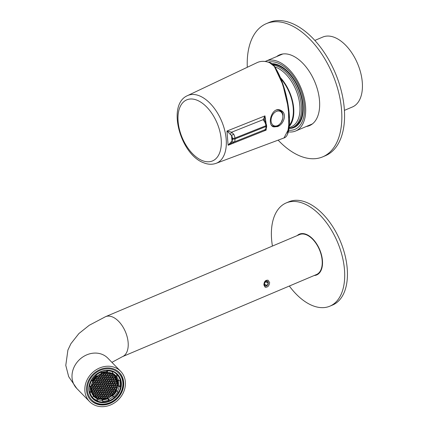 <?xml version="1.0" encoding="UTF-8"?>
<svg xmlns="http://www.w3.org/2000/svg" width="428" height="428" viewBox="0 0 428 428"><rect width="100%" height="100%" fill="white"/><g stroke="black" fill="none" stroke-linecap="round" stroke-linejoin="round"><path stroke-width="0.64" d="M288.285 131.829A37.969 21.668 -112.9 0 0 295.662 131A37.969 21.668 -112.9 0 0 302.74 92.705A37.969 21.668 -112.9 0 0 272.363 60.107A37.969 21.668 -112.9 0 0 266.066 61.065A37.969 21.668 -112.9 0 0 265.216 61.466M344.422 110.365L352.405 106.984A37.969 21.668 -112.9 0 0 359.483 68.694A37.969 21.668 -112.9 0 0 329.105 36.096A37.969 21.668 -112.9 0 0 322.808 37.054L314.826 40.43M271.759 63.665A34.17 19.501 67.1 0 1 273.214 63.702A34.17 19.501 67.1 0 1 283.769 68.122A34.17 19.501 67.1 0 1 302.922 113.377A34.17 19.501 67.1 0 1 289.018 128.395M268.415 62.172A36.161 20.635 67.1 0 1 300.194 88.762A36.161 20.635 67.1 0 1 295.657 129.01A36.161 20.635 67.1 0 1 288.681 130.219M272.679 64.35A33.448 19.089 67.1 0 1 299.958 92.566A33.448 19.089 67.1 0 1 293.902 126.838L292.672 127.357A33.448 19.089 67.1 0 1 289.044 128.213M273.46 65.072A33.448 19.089 67.1 0 1 299.226 94.62A33.448 19.089 67.1 0 1 292.672 127.357M274.899 66.945A32.362 18.468 67.1 0 1 298.22 96.562A32.362 18.468 67.1 0 1 291.425 126.704L289.119 127.683M280.383 77.586A32.362 18.468 67.1 0 1 289.269 126.404M280.907 78.848A31.64 18.056 67.1 0 1 289.376 125.238M272.427 246.068A56.047 31.988 67.1 0 1 286.204 202.936A56.047 31.988 67.1 0 1 331.277 229.857A56.047 31.988 67.1 0 1 341.234 294.106A56.047 31.988 67.1 0 1 329.886 306.17A56.047 31.988 67.1 0 1 289.339 286.027M286.204 202.936L288.937 201.775A56.047 31.988 67.1 0 1 334.011 228.702A56.047 31.988 67.1 0 1 343.973 292.95A56.047 31.988 67.1 0 1 332.626 305.014L329.886 306.17M314.163 275.525A22.149 12.642 -112.9 0 0 316.677 274.947A22.149 12.642 -112.9 0 0 319.684 249.626A22.149 12.642 -112.9 0 0 299.413 234.153A22.149 12.642 -112.9 0 0 297.251 235.561M317.983 274.23A22.149 12.642 67.1 0 1 316.864 274.369M299.958 234.426A22.149 12.642 67.1 0 1 300.841 233.72M320.502 271.464A22.598 12.899 67.1 0 1 320.112 271.341M304.394 234.202A22.598 12.899 67.1 0 1 304.575 233.832M319.572 272.775A22.598 12.899 67.1 0 1 319.09 272.684M302.719 233.998A22.598 12.899 67.1 0 1 302.992 233.592M247.298 67.276A72.321 41.275 67.1 0 1 266.35 23.642A72.321 41.275 67.1 0 1 332.551 74.162A72.321 41.275 67.1 0 1 322.723 156.851A72.321 41.275 67.1 0 1 299.942 155.969A72.321 41.275 67.1 0 1 278.136 140.143M266.35 23.642L269.089 22.486A72.321 41.275 67.1 0 1 335.285 73.001A72.321 41.275 67.1 0 1 325.457 155.69L322.723 156.851M306.245 126.517A38.418 21.93 -112.9 0 0 309.508 125.629A38.418 21.93 -112.9 0 0 317.918 91.148A38.418 21.93 -112.9 0 0 291.666 55.33A38.418 21.93 -112.9 0 0 279.564 54.864A38.418 21.93 -112.9 0 0 276.654 56.587M280.966 54.367A38.418 21.93 -112.9 0 0 279.388 55.431M308.979 125.361A38.418 21.93 -112.9 0 0 310.846 124.971M216.14 163.325C212.106 164.748 207.885 164.539 203.482 162.71C180.359 154.369 166.481 104.593 187.496 95.637A36.76 20.977 67.1 0 1 199.539 95.877A36.76 20.977 67.1 0 1 224.764 130.572A36.76 20.977 67.1 0 1 216.14 163.325L283.989 137.96L288.868 128.614L288.467 108.214L282.822 84.53L274.289 66.367L269.442 62.595A40.034 22.85 -112.9 0 0 257.089 62.632C260.823 60.904 264.996 60.888 269.613 62.584L269.442 62.595M232.078 142.717L228.119 145.247L232.008 140.962A3.617 1.974 -111.7 0 0 232.452 138.961A1.808 0.744 175.3 0 0 234.988 138.902A5.425 2.959 68.3 0 1 234.319 141.903L265.285 129.55A5.425 2.959 -111.7 0 0 265.949 126.554A1.808 0.744 -4.7 0 0 266.623 125.902L266.558 125.083A1.808 0.744 -4.7 0 1 265.884 125.736L234.919 138.084L234.988 138.902L265.949 126.554L265.884 125.736A5.425 2.959 -111.7 0 0 264.659 121.894L263.129 119.663L264.969 115.892L266.018 122.836M266.211 128.512L266.141 130.112L264.937 129.914M265.66 129.331L266.141 130.112L228.119 145.247L226.947 131.054L231.639 132.204L233.688 134.232A1.808 0.385 150.1 0 0 231.564 135.574L226.947 131.054L264.969 115.892L264.59 120.279A1.808 1.396 -28.7 0 0 263.129 119.663L231.639 132.204A1.808 0.696 111.1 0 0 230.633 134.339M281.522 110.74L280.517 110.205C271.999 106.069 266.617 124.65 273.385 126.822L277.387 126.635C283.63 124.671 287.311 113.987 281.522 110.74M274.289 66.367A0.364 0.278 -33.9 0 1 274.615 66.586L280.65 78.271L286.648 97.488L289.499 119.155L287.568 133.675M231.238 141.695A1.808 1.006 -93.2 0 0 232.217 142.727L231.564 142.888M234.319 141.903A1.808 1.45 -140.5 0 1 232.008 140.962L231.564 135.574A3.617 1.974 -111.7 0 1 232.383 138.142L232.452 138.961M265.285 129.55A1.808 1.45 39.3 0 0 265.777 129.192L264.632 130.059M264.659 121.894A1.808 0.38 -29.8 0 1 265.504 121.771L264.59 120.279M279.11 124.864A9.041 6.431 -67.6 0 1 276.772 126.378A9.041 6.431 -67.6 0 1 273.043 126.661M279.987 110.017A9.041 6.431 -67.6 0 1 282.951 115.533M276.435 110.06A8.587 6.11 -67.6 0 1 279.404 110.237L279.372 110.226A8.587 6.11 112.4 0 0 279.372 110.226A8.587 6.11 112.4 0 0 276.702 109.98M271.566 125.313A8.587 6.11 112.4 0 0 272.829 126.105A8.587 6.11 112.4 0 0 272.845 126.11M274.455 112.66A7.811 5.553 112.4 0 0 273.567 125.538A7.811 5.553 112.4 0 0 282.881 117.368A7.811 5.553 112.4 0 0 274.455 112.66M269.645 282.582L268.078 280.228C265.446 279.971 264.055 281.565 263.905 285.011L265.183 287.247C267.661 287.439 269.148 285.883 269.645 282.582M122.488 356.636A21.694 12.38 67.1 0 0 128.138 342.464A21.694 12.38 67.1 0 0 105.577 316.672L299.589 234.571A21.694 12.38 67.1 0 1 322.15 260.363A21.694 12.38 67.1 0 1 316.501 274.535L122.488 356.636L111.911 362.345M125.367 381.92A21.694 18.736 -44.3 0 1 112.842 403.85A21.694 18.736 -44.3 0 1 89.591 401.603A21.694 18.736 -44.3 0 1 92.041 373.045A21.694 18.736 -44.3 0 1 120.653 371.311A21.694 18.736 -44.3 0 1 125.367 381.92M86.568 390.614A19.886 17.174 135.7 0 0 90.886 400.346A19.886 17.174 135.7 0 0 117.112 398.752A19.886 17.174 135.7 0 0 119.364 372.574A19.886 17.174 135.7 0 0 98.049 370.514A19.886 17.174 135.7 0 0 86.568 390.614M119.963 389.202A16.949 14.638 135.7 0 0 120.776 382.75A16.949 14.638 135.7 0 0 117.101 374.463A16.949 14.638 135.7 0 0 98.932 372.708A16.949 14.638 135.7 0 0 89.152 389.838A16.949 14.638 135.7 0 0 92.828 398.131A16.949 14.638 135.7 0 0 109.022 400.822A16.724 14.44 135.7 0 0 114.41 397.532L113.709 396.81A16.724 14.44 135.7 0 0 117.828 391.759M114.388 397.505A16.949 14.638 135.7 0 0 118.588 392.326M121.359 382.819A17.404 15.028 -44.3 0 1 98.13 401.972A17.404 15.028 -44.3 0 1 95.877 374.58A17.404 15.028 -44.3 0 1 121.359 382.819M87.414 390.427A18.982 16.392 135.7 0 0 115.207 399.415A18.982 16.392 135.7 0 0 112.751 369.53A18.982 16.392 135.7 0 0 87.414 390.427M90.725 400.18A19.886 17.174 135.7 0 0 116.796 398.425A19.886 17.174 135.7 0 0 119.203 372.408M267.222 285.417L268.233 283.01L267.259 281.175L265.274 281.747L264.269 284.155L265.237 285.984L267.222 285.417A2.622 1.862 -67.6 0 1 264.327 284.775A2.622 1.862 -67.6 0 1 266.28 281.126A2.622 1.862 -67.6 0 1 268.185 282.394A2.622 1.862 -67.6 0 1 267.233 285.428L264.29 284.208L265.301 281.801L268.233 283.01M94.872 395.959A14.263 12.316 135.7 0 0 95.059 396.077L95.225 395.793M112.35 374.377L112.698 374.216M115.432 390.823L115.715 391.117A14.263 12.316 135.7 0 0 116.635 389.277L115.662 389.726L115.416 390.892L115.715 391.117M99.44 398.671L99.521 398.27L98.654 397.623L97.675 398.072A14.263 12.316 135.7 0 0 99.44 398.671L98.488 397.698M101.548 399.008L101.671 398.409L100.805 397.762L99.687 398.281L99.596 398.709A14.263 12.316 135.7 0 0 101.548 399.008L100.478 397.912M103.737 398.982L103.822 398.554L102.955 397.906L101.837 398.42L101.714 399.019A14.263 12.316 135.7 0 0 103.737 398.982L102.768 397.992M107.374 398.024L107.46 398.11A14.263 12.316 135.7 0 0 109.573 397.13L109.087 396.628M109.573 397.13L108.728 396.36L107.615 396.879L107.46 398.11M112.655 394.905L112.355 394.68L111.243 395.199L111.029 396.216A14.263 12.316 135.7 0 0 112.655 394.905M113.966 392.615L114.388 393.048A14.263 12.316 135.7 0 0 115.624 391.272L115.303 391.031L114.19 391.55L113.944 392.717L114.388 393.048M114.276 393.188L113.832 392.856L112.714 393.375L112.468 394.541L112.789 394.776A14.263 12.316 135.7 0 0 114.276 393.188M112.484 394.466L112.789 394.776M103.988 398.564L103.908 398.966A14.263 12.316 135.7 0 0 105.866 398.612L105.106 398.045L103.988 398.564M99.376 374.57L100.115 375.115L101.227 374.596L101.388 373.366A14.263 12.316 135.7 0 0 101.281 373.409M92.475 382.081L93.181 381.755L93.427 380.588L93.127 380.364A14.263 12.316 135.7 0 0 92.635 381.273M92.662 381.22L93.181 381.755M96.76 376.078A14.263 12.316 135.7 0 0 96.188 376.576L96.487 376.8L97.605 376.282L97.734 375.656M97.317 375.982L97.605 376.282M94.904 378.764L94.454 378.432A14.263 12.316 135.7 0 0 93.218 380.208L93.539 380.444L94.658 379.93L94.904 378.764M93.256 380.155L93.539 380.444M94.572 378.293L95.016 378.625L96.129 378.106L96.375 376.94L96.054 376.699A14.263 12.316 135.7 0 0 94.572 378.293M94.625 378.224L95.016 378.625M91.218 386.019L92.384 385.542L92.63 384.376L91.801 383.755M92.32 391.443L91.747 391.711A14.263 12.316 135.7 0 0 92.534 393.45L92.94 393.257L93.186 392.091L92.32 391.443M91.95 392.241L92.94 393.257M92.994 393.412L92.614 393.589A14.263 12.316 135.7 0 0 93.652 395.076L93.866 394.06L92.994 393.412M96.332 397.382L96.696 396.162L95.824 395.515L94.684 396.151A14.263 12.316 135.7 0 0 96.332 397.382L95.059 396.077M95.177 396.023L96.45 397.328M91.207 389.507L91.587 389.33L91.833 388.164L91.073 387.597A14.263 12.316 135.7 0 0 91.207 389.507M91.127 388.859L91.587 389.33M91.694 391.561L92.266 391.294L92.512 390.127L91.64 389.48L91.228 389.673A14.263 12.316 135.7 0 0 91.694 391.561M91.367 390.368L92.266 391.294M117.663 385.489L116.459 385.938L116.213 387.105L117.197 387.698A14.263 12.316 135.7 0 0 117.663 385.489M116.288 386.762L117.197 387.698M116.256 386.901L117.085 387.752M117.149 379.92L116.577 380.187L116.336 381.353L117.202 382.001L117.614 381.808A14.263 12.316 135.7 0 0 117.149 379.92M116.48 380.647L117.614 381.808M116.373 381.15L117.202 382.001M115.844 378.486L117.095 379.77A14.263 12.316 135.7 0 0 116.309 378.031L115.902 378.218L115.656 379.385L116.528 380.032L117.095 379.77M115.699 379.187L116.528 380.032M115.121 376.752L116.234 377.892A14.263 12.316 135.7 0 0 115.191 376.405L114.977 377.421L115.849 378.068L116.234 377.892M115.02 377.218L115.849 378.068M117.641 381.974L117.256 382.151L117.01 383.317L117.77 383.884A14.263 12.316 135.7 0 0 117.641 381.974M117.047 383.14L117.77 383.884M112.511 374.099L112.152 375.313L113.019 375.966L114.164 375.329A14.263 12.316 135.7 0 0 112.511 374.099M113.431 374.719L114.137 375.447M106.401 372.44L107.005 373.055L107.128 372.462A14.263 12.316 135.7 0 0 105.111 372.499L105.021 372.927L105.893 373.574L107.005 373.055M107.294 372.472L107.171 373.066L108.043 373.719L109.156 373.2L109.247 372.772A14.263 12.316 135.7 0 0 107.294 372.472M108.61 372.638L109.156 373.2M104.518 372.569L104.855 372.916L104.94 372.515A14.263 12.316 135.7 0 0 102.977 372.868L103.737 373.435L104.855 372.916M103.148 372.825L103.737 373.435M109.408 372.809L109.322 373.211L110.194 373.858L111.168 373.403A14.263 12.316 135.7 0 0 109.408 372.809M109.365 373.007L110.194 373.858M100.901 371.766L101.292 373.607A15.098 13.038 135.7 0 0 96.99 376.249L95.54 375.083M101.211 372.087A16.724 14.44 135.7 0 0 95.835 375.388M91.335 380.267L92.796 381.439A15.098 13.038 135.7 0 0 91.201 386.093L89.645 386.393L89.308 386.045M91.64 380.578A16.724 14.44 135.7 0 0 89.645 386.393M89.5 392.037L89.966 392.513L91.522 392.209A15.098 13.038 135.7 0 0 93.566 396.151L92.523 397.441L91.822 396.724A16.724 14.44 135.7 0 0 92.448 397.414A16.724 14.44 135.7 0 0 96.471 400.185L97.172 400.902A16.724 14.44 135.7 0 0 102.779 402.053L102.699 400.533L101.998 399.811A15.098 13.038 135.7 0 0 108.252 398.591L108.953 399.308L109.033 400.827L108.332 400.11A16.724 14.44 135.7 0 1 102.741 401.325M89.966 392.513A16.724 14.44 135.7 0 0 92.523 397.441M108.953 399.308A15.098 13.038 135.7 0 0 113.254 396.67L114.41 397.532M113.254 396.67L112.553 395.948A15.098 13.038 135.7 0 0 116.748 390.759L118.604 392.337A16.724 14.44 135.7 0 0 120.6 386.521L119.899 385.799A16.724 14.44 135.7 0 0 119.776 380.503M117.449 391.476A15.098 13.038 135.7 0 0 119.043 386.826L120.6 386.521M119.043 386.826L118.342 386.104A15.098 13.038 135.7 0 0 118.021 379.989L118.722 380.706L120.279 380.401A16.724 14.44 135.7 0 0 117.721 375.474L116.678 376.763L115.977 376.046A15.098 13.038 135.7 0 0 115.228 375.201A15.098 13.038 135.7 0 0 113.891 374.024A15.098 13.038 135.7 0 0 112.264 373.018M118.722 380.706A15.098 13.038 135.7 0 0 116.678 376.763M112.527 371.45L113.078 372.012A16.724 14.44 135.7 0 0 107.465 370.862L107.546 372.387L106.845 371.665A15.098 13.038 135.7 0 0 101.243 372.633M113.078 372.012L112.029 373.307A15.098 13.038 135.7 0 0 107.546 372.387M93.529 396.194A15.098 13.038 135.7 0 0 93.614 396.28A15.098 13.038 135.7 0 0 97.514 398.891L98.215 399.613A15.098 13.038 135.7 0 0 102.699 400.533M98.215 399.613L97.172 400.902M107.465 370.862L107.102 370.488M117.721 375.474L117.021 374.757A16.724 14.44 135.7 0 0 116.395 374.061A16.724 14.44 135.7 0 0 114.913 372.761A16.724 14.44 135.7 0 0 113.8 372.023M90.961 395.675A16.724 14.44 135.7 0 0 92.197 397.157A16.724 14.44 135.7 0 0 92.325 397.286M116.266 373.933A16.724 14.44 135.7 0 0 116.143 373.805A16.724 14.44 135.7 0 0 114.693 372.531M90.378 386.254A15.098 13.038 135.7 0 0 90.822 391.492L91.522 392.209M96.166 375.634A15.098 13.038 135.7 0 0 92.095 380.722L92.796 381.439M93.39 395.921A15.098 13.038 135.7 0 0 96.386 397.644M116.523 378.004A15.098 13.038 135.7 0 0 114.565 374.57M90.977 386.136A14.466 12.487 135.7 0 0 94.069 395.836A14.466 12.487 135.7 0 0 113.142 394.68A14.466 12.487 135.7 0 0 114.779 375.64L113.506 374.334A14.466 12.487 135.7 0 0 112.222 373.211A14.466 12.487 135.7 0 0 112.147 373.157M92.095 393.744A14.466 12.487 135.7 0 0 92.796 394.53L94.069 395.836M114.779 375.64A14.466 12.487 135.7 0 0 113.495 374.516A14.466 12.487 135.7 0 0 108.787 372.472M107.455 372.296A14.466 12.487 135.7 0 0 101.27 373.221M96.621 375.971A14.466 12.487 135.7 0 0 92.507 381.139M111.36 373.489L110.242 374.008L110.001 375.174L110.868 375.821L111.986 375.303L112.232 374.136L111.36 373.489M102.757 372.927L101.639 373.446L101.393 374.612L102.265 375.26L103.378 374.741L103.624 373.574L102.757 372.927M97.932 375.511L97.771 376.292L98.638 376.94L99.756 376.421L100.002 375.254L99.21 374.666M91.897 383.477L92.742 384.237L93.86 383.718L94.107 382.552L93.234 381.904L92.373 382.3M91.078 387.377L91.945 388.025L93.063 387.506L93.309 386.34L92.437 385.692L91.325 386.211L91.078 387.377M93.786 395.237L94.658 395.884L95.77 395.365L96.016 394.199L95.144 393.551L94.032 394.07L93.786 395.237M97.482 397.987L98.601 397.473L98.847 396.307L97.975 395.659L96.856 396.173L96.616 397.339L97.482 397.987L96.658 397.141M106.091 398.554L107.203 398.035L107.449 396.868L106.577 396.221L105.465 396.74L105.218 397.906L106.091 398.554L105.261 397.703M110.831 396.355L111.077 395.188L110.205 394.541L109.087 395.055L108.846 396.221L109.712 396.868L110.831 396.355L109.605 394.819M116.726 389.057L116.972 387.891L116.1 387.244L114.988 387.763L114.741 388.929L115.608 389.576L116.726 389.057L115.501 387.522M117.77 384.103L116.898 383.456L115.779 383.975L115.539 385.141L116.405 385.789L117.523 385.27L117.77 384.103M115.057 376.244L114.19 375.597L113.072 376.116L112.826 377.282L113.698 377.929L114.816 377.41L115.057 376.244M104.978 377.501L104.111 376.854L102.993 377.373L102.747 378.539L103.619 379.187L104.737 378.668L104.978 377.501M106.454 375.682L105.582 375.03L104.469 375.549L104.223 376.715L105.095 377.362L106.208 376.843L106.454 375.682M107.926 373.858L107.059 373.211L105.941 373.724L105.695 374.891L106.567 375.538L107.685 375.024L107.926 373.858M110.082 373.997L109.21 373.35L108.091 373.869L107.851 375.035L108.717 375.682L109.836 375.163L110.082 373.997M108.605 375.821L107.733 375.174L106.62 375.693L106.374 376.859L107.246 377.507L108.359 376.988L108.605 375.821M107.134 377.646L106.262 376.998L105.144 377.517L104.903 378.678L105.769 379.331L106.888 378.812L107.134 377.646M105.657 379.47L104.785 378.823L103.672 379.336L103.426 380.503L104.298 381.15L105.411 380.636L105.657 379.47M105.775 373.714L104.908 373.066L103.79 373.585L103.544 374.751L104.416 375.399L105.534 374.88L105.775 373.714M104.304 375.538L103.432 374.891L102.319 375.41L102.073 376.576L102.945 377.223L104.058 376.704L104.304 375.538M107.011 383.397L106.144 382.75L105.026 383.269L104.78 384.435L105.652 385.082L106.765 384.563L107.011 383.397M108.487 381.573L107.615 380.925L106.502 381.444L106.256 382.611L107.123 383.258L108.241 382.739L108.487 381.573M109.959 379.748L109.092 379.101L107.974 379.62L107.728 380.786L108.6 381.434L109.712 380.915L109.959 379.748M111.435 377.929L110.563 377.277L109.45 377.796L109.204 378.962L110.071 379.609L111.189 379.09L111.435 377.929M110.756 375.961L109.884 375.313L108.771 375.832L108.525 376.998L109.397 377.646L110.51 377.127L110.756 375.961M109.284 377.785L108.412 377.138L107.294 377.656L107.053 378.823L107.92 379.47L109.038 378.951L109.284 377.785M107.808 379.609L106.936 378.962L105.823 379.481L105.577 380.647L106.449 381.295L107.562 380.776L107.808 379.609M112.906 376.105L112.04 375.458L110.922 375.971L110.675 377.138L111.547 377.785L112.66 377.271L112.906 376.105M106.337 381.434L105.465 380.786L104.346 381.305L104.106 382.471L104.972 383.119L106.091 382.6L106.337 381.434M116.844 383.306L117.09 382.14L116.218 381.492L115.105 382.011L114.859 383.172L115.731 383.82L116.844 383.306L115.619 381.771M114.693 383.162L114.939 381.995L114.067 381.348L112.955 381.867L112.708 383.033L113.581 383.681L114.693 383.162L113.468 381.626M111.863 381.059L112.109 379.893L111.243 379.245L110.124 379.764L109.878 380.925L110.75 381.573L111.863 381.059L110.638 379.524M110.392 382.883L110.638 381.717L109.766 381.07L108.653 381.583L108.407 382.75L109.274 383.397L110.392 382.883L109.167 381.348M112.543 383.023L112.789 381.856L111.917 381.209L110.804 381.728L110.558 382.894L111.43 383.541L112.543 383.023L111.317 381.487M115.373 385.13L115.619 383.964L114.747 383.317L113.629 383.83L113.388 384.997L114.255 385.644L115.373 385.13L114.148 383.595M113.34 379.235L113.586 378.068L112.714 377.421L111.601 377.94L111.355 379.106L112.222 379.754L113.34 379.235L112.115 377.699M115.49 379.374L115.737 378.208L114.865 377.56L113.752 378.079L113.506 379.245L114.378 379.893L115.49 379.374L114.265 377.838M116.17 381.337L116.411 380.176L115.544 379.524L114.426 380.043L114.18 381.209L115.052 381.856L116.17 381.337L114.945 379.807M114.019 381.198L114.26 380.032L113.393 379.385L112.275 379.904L112.029 381.07L112.901 381.717L114.019 381.198L112.794 379.663M109.595 386.671L109.841 385.505L108.969 384.858L107.856 385.371L107.61 386.538L108.482 387.185L109.595 386.671L108.37 385.136M107.444 386.527L107.69 385.361L106.818 384.713L105.705 385.232L105.459 386.398L106.326 387.046L107.444 386.527L106.219 384.991M108.915 384.702L109.161 383.541L108.295 382.889L107.177 383.408L106.93 384.574L107.803 385.221L108.915 384.702L107.69 383.172M113.222 384.986L113.463 383.82L112.596 383.172L111.478 383.691L111.232 384.858L112.104 385.505L113.222 384.986L111.997 383.451M111.071 384.847L111.312 383.681L110.445 383.033L109.327 383.552L109.081 384.719L109.953 385.366L111.071 384.847L109.841 383.311M113.896 386.949L114.142 385.789L113.27 385.136L112.157 385.655L111.911 386.821L112.783 387.468L113.896 386.949L112.671 385.419M111.745 386.81L111.992 385.644L111.12 384.997L110.007 385.516L109.761 386.682L110.633 387.329L111.745 386.81L110.52 385.275M116.047 387.094L116.293 385.928L115.421 385.28L114.308 385.799L114.062 386.966L114.934 387.613L116.047 387.094L114.822 385.558M92.678 390.138L92.432 391.304L93.304 391.952L94.417 391.433L94.663 390.272L93.791 389.619L92.678 390.138M94.829 390.283L94.583 391.443L95.455 392.096L96.568 391.577L96.814 390.411L95.942 389.764L94.829 390.283M103.314 380.642L102.196 381.161L101.955 382.327L102.822 382.974L103.94 382.455L104.186 381.295L103.314 380.642M91.999 388.175L91.753 389.341L92.625 389.988L93.737 389.469L93.983 388.303L93.117 387.656L91.999 388.175M103.988 382.611L102.875 383.124L102.629 384.291L103.501 384.938L104.614 384.424L104.86 383.258L103.988 382.611M96.979 390.422L96.733 391.588L97.605 392.235L98.718 391.716L98.964 390.55L98.092 389.903L96.979 390.422M101.96 376.715L100.842 377.234L100.596 378.4L101.468 379.048L102.586 378.529L102.827 377.362L101.96 376.715M102.634 378.678L101.522 379.197L101.276 380.364L102.148 381.011L103.26 380.492L103.506 379.326L102.634 378.678M93.352 392.101L93.106 393.268L93.978 393.915L95.096 393.402L95.337 392.235L94.47 391.588L93.352 392.101M95.503 392.246L95.262 393.412L96.129 394.06L97.247 393.541L97.493 392.374L96.621 391.727L95.503 392.246M92.796 384.387L92.55 385.553L93.422 386.2L94.534 385.682L94.781 384.515L93.914 383.868L92.796 384.387M99.248 384.809L99.002 385.976L99.874 386.623L100.992 386.104L101.233 384.938L100.366 384.291L99.248 384.809M101.399 384.949L101.158 386.115L102.025 386.762L103.143 386.249L103.389 385.082L102.517 384.435L101.399 384.949M94.946 384.526L94.7 385.692L95.572 386.34L96.685 385.821L96.931 384.66L96.065 384.007L94.946 384.526M97.097 384.67L96.851 385.831L97.723 386.484L98.841 385.965L99.082 384.799L98.215 384.151L97.097 384.67M98.451 388.597L98.21 389.764L99.077 390.411L100.195 389.892L100.441 388.726L99.569 388.078L98.451 388.597M94.149 388.314L93.903 389.48L94.775 390.127L95.893 389.614L96.134 388.447L95.267 387.8L94.149 388.314M96.3 388.458L96.054 389.624L96.926 390.272L98.044 389.753L98.285 388.587L97.418 387.939L96.3 388.458M97.777 386.634L97.531 387.8L98.403 388.447L99.515 387.929L99.761 386.762L98.889 386.115L97.777 386.634M99.927 386.773L99.681 387.939L100.553 388.587L101.666 388.068L101.912 386.907L101.04 386.254L99.927 386.773M93.475 386.35L93.229 387.517L94.096 388.164L95.214 387.645L95.46 386.479L94.588 385.831L93.475 386.35M95.626 386.489L95.38 387.656L96.252 388.303L97.365 387.789L97.611 386.623L96.739 385.976L95.626 386.489M96.182 378.256L95.064 378.775L94.823 379.941L95.69 380.588L96.808 380.069L97.054 378.903L96.182 378.256M96.862 380.219L95.744 380.738L95.498 381.904L96.37 382.552L97.482 382.033L97.728 380.867L96.862 380.219M96.182 394.209L95.936 395.376L96.808 396.023L97.921 395.504L98.167 394.338L97.295 393.69L96.182 394.209M97.654 376.431L96.541 376.95L96.295 378.117L97.167 378.764L98.279 378.245L98.526 377.079L97.654 376.431M97.536 382.188L96.423 382.702L96.177 383.868L97.044 384.515L98.162 384.002L98.408 382.835L97.536 382.188M94.706 380.08L93.593 380.599L93.347 381.765L94.219 382.413L95.332 381.894L95.578 380.727L94.706 380.08M95.385 382.044L94.272 382.562L94.026 383.729L94.893 384.376L96.011 383.857L96.257 382.691L95.385 382.044M101.163 380.503L100.045 381.022L99.799 382.188L100.671 382.835L101.789 382.316L102.03 381.15L101.163 380.503M101.837 382.466L100.724 382.985L100.478 384.151L101.35 384.799L102.463 384.28L102.709 383.114L101.837 382.466M99.81 376.576L98.691 377.089L98.445 378.256L99.317 378.903L100.43 378.389L100.676 377.223L99.81 376.576M100.484 378.539L99.371 379.058L99.125 380.225L99.997 380.872L101.11 380.353L101.356 379.187L100.484 378.539M101.281 374.751L100.168 375.27L99.922 376.431L100.789 377.084L101.907 376.565L102.153 375.399L101.281 374.751M99.012 380.364L97.894 380.877L97.648 382.044L98.52 382.691L99.633 382.177L99.879 381.011L99.012 380.364M98.333 378.395L97.22 378.914L96.974 380.08L97.841 380.727L98.959 380.208L99.205 379.048L98.333 378.395M99.687 382.327L98.574 382.846L98.328 384.012L99.2 384.66L100.312 384.141L100.559 382.974L99.687 382.327M102.078 386.917L101.832 388.078L102.704 388.731L103.817 388.212L104.063 387.046L103.191 386.398L102.078 386.917M100.601 388.736L100.361 389.903L101.227 390.55L102.346 390.036L102.592 388.87L101.72 388.223L100.601 388.736M99.13 390.561L98.884 391.727L99.756 392.374L100.869 391.861L101.115 390.694L100.243 390.047L99.13 390.561M97.654 392.385L97.413 393.551L98.279 394.199L99.398 393.68L99.644 392.519L98.772 391.866L97.654 392.385M104.539 395.937L105.411 396.59L106.529 396.071L106.77 394.905L105.903 394.258L104.785 394.776L104.539 395.937M103.068 397.762L103.94 398.409L105.053 397.896L105.299 396.729L104.427 396.082L103.314 396.596L103.068 397.762M109.836 391.117L110.948 390.598L111.194 389.432L110.322 388.785L109.21 389.303L108.963 390.47L109.836 391.117L109.006 390.266M109.156 389.154L110.274 388.635L110.515 387.468L109.648 386.821L108.53 387.34L108.284 388.506L109.156 389.154L108.327 388.303M111.189 395.044L112.302 394.53L112.548 393.364L111.676 392.717L110.563 393.23L110.317 394.397L111.189 395.044L110.36 394.199M110.51 393.081L111.628 392.562L111.874 391.401L111.002 390.748L109.884 391.267L109.643 392.433L110.51 393.081L109.68 392.235M108.359 392.941L109.477 392.423L109.718 391.256L108.851 390.609L107.733 391.128L107.487 392.294L108.359 392.941L107.53 392.091M107.685 390.978L108.798 390.459L109.044 389.293L108.172 388.645L107.059 389.164L106.813 390.325L107.685 390.978L106.856 390.127M109.038 394.905L110.151 394.386L110.397 393.22L109.525 392.572L108.412 393.091L108.166 394.258L109.038 394.905L108.209 394.054M114.137 391.401L115.25 390.882L115.496 389.715L114.629 389.068L113.511 389.587L113.265 390.753L114.137 391.401L113.308 390.55M113.457 389.432L114.576 388.918L114.822 387.752L113.95 387.105L112.832 387.618L112.591 388.785L113.457 389.432L112.634 388.587M111.307 389.293L112.425 388.774L112.671 387.608L111.799 386.96L110.681 387.479L110.44 388.645L111.307 389.293L110.478 388.442M112.66 393.225L113.778 392.706L114.025 391.54L113.153 390.892L112.04 391.411L111.794 392.572L112.66 393.225L111.836 392.374M111.986 391.256L113.099 390.743L113.345 389.576L112.473 388.929L111.36 389.443L111.114 390.609L111.986 391.256L111.157 390.411M107.562 396.729L108.68 396.21L108.926 395.044L108.054 394.397L106.936 394.916L106.695 396.082L107.562 396.729L106.733 395.879M107.005 389.009L108.124 388.496L108.364 387.329L107.498 386.682L106.379 387.196L106.133 388.362L107.005 389.009L106.176 388.164M105.529 390.834L106.647 390.315L106.893 389.154L106.021 388.501L104.908 389.02L104.662 390.186L105.529 390.834L104.705 389.988M104.855 388.87L105.967 388.351L106.214 387.185L105.347 386.538L104.229 387.056L103.983 388.223L104.855 388.87L104.025 388.019M106.888 394.766L108 394.247L108.247 393.081L107.374 392.433L106.262 392.952L106.016 394.118L106.888 394.766L106.058 393.915M106.208 392.797L107.326 392.283L107.567 391.117L106.7 390.47L105.582 390.983L105.336 392.15L106.208 392.797L105.379 391.952M101.714 393.835L102.581 394.482L103.699 393.963L103.945 392.797L103.073 392.15L101.96 392.669L101.714 393.835M103.185 392.011L104.058 392.658L105.17 392.139L105.416 390.973L104.55 390.325L103.432 390.844L103.185 392.011M98.087 395.515L98.959 396.162L100.072 395.649L100.318 394.482L99.451 393.835L98.333 394.349L98.087 395.515M102.511 390.047L103.378 390.694L104.496 390.175L104.742 389.009L103.87 388.362L102.757 388.881L102.511 390.047M101.035 391.871L101.907 392.519L103.02 392L103.266 390.834L102.399 390.186L101.281 390.705L101.035 391.871M99.564 393.69L100.43 394.343L101.548 393.824L101.794 392.658L100.922 392.011L99.81 392.53L99.564 393.69M102.388 395.798L103.26 396.446L104.379 395.927L104.619 394.766L103.753 394.113L102.634 394.632L102.388 395.798M100.917 397.623L101.789 398.27L102.902 397.751L103.148 396.585L102.276 395.937L101.163 396.456L100.917 397.623M100.238 395.659L101.11 396.307L102.222 395.788L102.469 394.621L101.602 393.974L100.484 394.493L100.238 395.659M98.766 397.484L99.633 398.131L100.751 397.612L100.997 396.446L100.125 395.798L99.012 396.317L98.766 397.484M103.865 393.974L104.737 394.621L105.85 394.108L106.096 392.941L105.224 392.294L104.111 392.808L103.865 393.974M104.667 384.574L103.549 385.093L103.309 386.259L104.175 386.907L105.293 386.388L105.539 385.221L104.667 384.574M97.514 398.891L96.471 400.185M117.021 374.757L115.977 376.046M89.436 391.759L90.822 391.492M91.383 380.187L92.095 380.722M112.553 395.948L113.709 396.81M118.342 386.104L119.899 385.799M106.786 370.498L106.845 371.665M108.252 398.591L108.332 400.11M103.501 385.323L104.068 384.852M104.02 385.082L105.293 386.388M103.351 386.056L104.175 386.907M114.939 387.993L115.453 387.752M114.784 388.726L115.608 389.576M103.908 393.776L104.737 394.621M104.063 393.038L104.625 392.572M104.576 392.797L105.85 394.108M98.809 397.28L99.633 398.131M98.964 396.547L99.526 396.077M99.478 396.307L100.751 397.612M100.28 395.456L101.11 396.307M100.436 394.723L100.997 394.252M100.949 394.482L102.222 395.788M100.96 397.419L101.789 398.27M101.115 396.686L101.677 396.216M101.629 396.446L102.902 397.751M102.431 395.6L103.26 396.446M102.586 394.862L103.148 394.397M103.1 394.621L104.379 395.927M99.606 393.493L100.43 394.343M99.761 392.754L100.323 392.289M100.275 392.519L101.548 393.824M101.078 391.668L101.907 392.519M101.233 390.935L101.794 390.464M101.746 390.694L103.02 392M102.554 389.844L103.378 390.694M102.709 389.111L103.271 388.64M103.223 388.87L104.496 390.175M98.13 395.317L98.959 396.162M98.285 394.579L98.847 394.113M98.798 394.343L100.072 395.649M96.808 396.403L97.375 395.937M97.327 396.162L98.601 397.473M103.228 391.807L104.058 392.658M103.383 391.074L103.945 390.604M103.897 390.834L105.17 392.139M101.757 393.632L102.581 394.482M101.912 392.899L102.474 392.428M102.426 392.658L103.699 393.963M105.534 391.213L106.053 390.978L107.326 392.283M106.214 393.182L106.727 392.941L108 394.247M104.181 387.286L104.694 387.046L105.967 388.351M104.86 389.25L105.374 389.009L106.647 390.315M106.331 387.426L106.845 387.185L108.124 388.496M106.888 395.146L107.407 394.905L108.68 396.21M113.024 376.346L113.586 375.875M113.538 376.105L114.816 377.41M112.869 377.079L113.698 377.929M111.312 389.673L111.826 389.432L113.099 390.743M111.992 391.636L112.505 391.401L113.778 392.706M110.633 387.709L111.152 387.468L112.425 388.774M112.783 387.848L113.302 387.613L114.576 388.918M113.463 389.817L113.976 389.576L115.25 390.882M108.364 393.321L108.878 393.081L110.151 394.386M109.038 395.285L109.557 395.044M108.889 396.023L109.712 396.868M107.011 389.389L107.524 389.154L108.798 390.459M107.685 391.358L108.204 391.117L109.477 392.423M109.836 391.497L110.354 391.256L111.628 392.562M110.515 393.46L111.029 393.225L112.302 394.53M108.482 387.57L109.001 387.329L110.274 388.635M109.161 389.534L109.675 389.293L110.948 390.598M103.111 397.564L103.94 398.409M103.266 396.826L103.827 396.36M103.779 396.59L105.053 397.896M104.582 395.74L105.411 396.59M104.737 395.001L105.304 394.536M105.256 394.766L106.529 396.071M105.416 396.97L105.978 396.499M105.93 396.729L107.203 398.035M97.605 392.615L98.172 392.15M98.124 392.374L99.398 393.68M97.456 393.353L98.279 394.199M99.082 390.791L99.644 390.325M99.596 390.55L100.869 391.861M98.927 391.529L99.756 392.374M100.553 388.966L101.12 388.501M101.072 388.731L102.346 390.036M100.403 389.705L101.227 390.55M102.03 387.142L102.592 386.677M102.543 386.907L103.817 388.212M101.875 387.88L102.704 388.731M98.488 375.126L99.756 376.421M97.814 376.089L98.638 376.94M98.526 383.076L99.087 382.605M99.039 382.835L100.312 384.141M98.37 383.809L99.2 384.66M97.172 379.144L97.734 378.678M97.686 378.903L98.959 380.208M97.017 379.882L97.841 380.727M97.846 381.107L98.408 380.642M98.36 380.872L99.633 382.177M97.691 381.846L98.52 382.691M99.505 374.495L100.115 375.115M100.575 373.933L101.227 374.596M100.12 375.495L100.682 375.03M100.633 375.26L101.907 376.565M99.965 376.233L100.789 377.084M93.983 394.3L94.545 393.83M94.497 394.06L95.77 395.365M93.828 395.033L94.658 395.884M99.323 379.283L99.885 378.817M99.836 379.048L101.11 380.353M99.168 380.021L99.997 380.872M98.643 377.319L99.205 376.854M99.157 377.084L100.43 378.389M98.488 378.058L99.317 378.903M100.676 383.215L101.238 382.744M101.19 382.974L102.463 384.28M100.521 383.948L101.35 384.799M99.997 381.252L100.564 380.781M100.516 381.011L101.789 382.316M99.842 381.985L100.671 382.835M94.224 382.793L94.786 382.322M94.738 382.552L96.011 383.857M94.069 383.525L94.893 384.376M93.545 380.829L94.107 380.358M94.058 380.588L95.332 381.894M93.39 381.562L94.219 382.413M92.261 382.562L92.635 382.183M92.587 382.413L93.86 383.718M91.924 383.397L92.742 384.237M96.375 382.932L96.937 382.466M96.889 382.691L98.162 384.002M96.22 383.67L97.044 384.515M96.493 377.18L97.054 376.71M97.006 376.94L98.279 378.245M96.337 377.913L97.167 378.764M96.134 394.439L96.696 393.969M96.648 394.199L97.921 395.504M95.979 395.172L96.808 396.023M93.909 379.16L94.658 379.93M95.396 377.352L96.129 378.106M95.695 380.968L96.257 380.497M96.209 380.727L97.482 382.033M95.54 381.701L96.37 382.552M95.016 379.005L95.583 378.534M95.535 378.764L96.808 380.069M94.866 379.738L95.69 380.588M95.578 386.719L96.139 386.254M96.091 386.484L97.365 387.789M95.423 387.458L96.252 388.303M93.427 386.58L93.989 386.11M93.941 386.34L95.214 387.645M93.272 387.313L94.096 388.164M99.879 387.003L100.441 386.538M100.393 386.762L101.666 388.068M99.724 387.741L100.553 388.587M97.728 386.864L98.29 386.393M98.242 386.623L99.515 387.929M97.573 387.597L98.403 388.447M96.252 388.688L96.819 388.217M96.771 388.447L98.044 389.753M96.097 389.421L96.926 390.272M94.101 388.544L94.663 388.078M94.615 388.303L95.893 389.614M93.946 389.282L94.775 390.127M98.403 388.827L98.97 388.356M98.922 388.587L100.195 389.892M98.247 389.56L99.077 390.411M91.276 386.441L91.838 385.97M91.79 386.2L93.063 387.506M91.121 387.174L91.945 388.025M97.049 384.895L97.616 384.43M97.568 384.66L98.841 385.965M96.894 385.633L97.723 386.484M94.898 384.756L95.46 384.291M95.412 384.515L96.685 385.821M94.743 385.494L95.572 386.34M101.35 385.179L101.918 384.713M101.869 384.938L103.143 386.249M101.195 385.917L102.025 386.762M99.2 385.04L99.767 384.569M99.719 384.799L100.992 386.104M99.045 385.772L99.874 386.623M91.522 384.654L92.384 385.542M92.748 384.617L93.309 384.146M93.261 384.376L94.534 385.682M92.592 385.35L93.422 386.2M95.455 392.476L96.022 392.005M95.974 392.235L97.247 393.541M95.3 393.209L96.129 394.06M93.304 392.332L93.871 391.866M93.823 392.096L95.096 393.402M93.149 393.07L93.978 393.915M101.473 379.427L102.035 378.957M101.987 379.187L103.26 380.492M101.318 380.16L102.148 381.011M100.794 377.464L101.356 376.993M101.308 377.223L102.586 378.529M100.639 378.197L101.468 379.048M96.931 390.652L97.493 390.181M97.445 390.411L98.718 391.716M96.776 391.385L97.605 392.235M102.827 383.354L103.389 382.889M103.341 383.119L104.614 384.424M102.672 384.093L103.501 384.938M91.95 388.405L92.512 387.934M92.464 388.164L93.737 389.469M91.795 389.138L92.625 389.988M102.148 381.391L102.715 380.925M102.667 381.15L103.94 382.455M101.992 382.129L102.822 382.974M94.781 390.507L95.342 390.042M95.294 390.272L96.568 391.577M94.625 391.245L95.455 392.096M92.63 390.368L93.192 389.903M93.144 390.127L94.417 391.433M92.475 391.106L93.304 391.952M114.26 386.024L114.774 385.789M114.105 386.762L114.934 387.613M109.959 385.746L110.472 385.505M109.803 386.479L110.633 387.329M112.109 385.885L112.623 385.644M111.954 386.623L112.783 387.468M109.279 383.777L109.793 383.541M109.124 384.515L109.953 385.366M111.43 383.921L111.949 383.681M111.275 384.654L112.104 385.505M107.128 383.638L107.642 383.397M106.973 384.376L107.803 385.221M105.657 385.462L106.171 385.221M105.502 386.195L106.326 387.046M107.808 385.601L108.321 385.366M107.653 386.34L108.482 387.185M112.227 380.134L112.746 379.893M112.072 380.867L112.901 381.717M114.378 380.273L114.897 380.032M114.223 381.011L115.052 381.856M113.704 378.309L114.217 378.068M113.548 379.042L114.378 379.893M111.553 378.165L112.066 377.929M111.398 378.903L112.222 379.754M115.731 384.205L116.298 383.734M116.25 383.964L117.523 385.27M115.581 384.938L116.405 385.789M113.581 384.06L114.099 383.825M113.425 384.799L114.255 385.644M110.756 381.958L111.269 381.717M110.601 382.691L111.43 383.541M108.605 381.813L109.119 381.578M108.45 382.552L109.274 383.397M110.076 379.989L110.59 379.754M109.921 380.727L110.75 381.573M112.906 382.097L113.42 381.856M112.751 382.83L113.581 383.681M115.057 382.236L115.571 382.001M114.902 382.974L115.731 383.82M104.298 381.53L104.865 381.064M104.817 381.295L106.091 382.6M104.148 382.268L104.972 383.119M112.195 375.115L113.019 375.966M110.873 376.201L111.435 375.736M111.387 375.966L112.66 377.271M110.718 376.94L111.547 377.785M105.775 379.711L106.337 379.24M106.288 379.47L107.562 380.776M105.62 380.444L106.449 381.295M107.246 377.887L107.813 377.416M107.765 377.646L109.038 378.951M107.096 378.62L107.92 379.47M108.723 376.062L109.284 375.591M109.236 375.821L110.51 377.127M108.568 376.795L109.397 377.646M110.194 374.238L110.761 373.767M110.713 373.997L111.986 375.303M110.044 374.971L110.868 375.821M109.402 378.026L109.964 377.56M109.916 377.785L111.189 379.09M109.247 378.764L110.071 379.609M107.926 379.85L108.487 379.379M108.439 379.609L109.712 380.915M107.77 380.583L108.6 381.434M106.454 381.674L107.016 381.204M106.968 381.434L108.241 382.739M106.299 382.407L107.123 383.258M104.978 383.499L105.539 383.028M105.491 383.258L106.765 384.563M104.823 384.232L105.652 385.082M105.063 372.724L105.893 373.574M107.214 372.868L108.043 373.719M102.271 375.64L102.832 375.169M102.784 375.399L104.058 376.704M102.115 376.373L102.945 377.223M103.742 373.815L104.309 373.344M104.261 373.574L105.534 374.88M103.587 374.548L104.416 375.399M101.591 373.671L102.153 373.205M102.105 373.435L103.378 374.741M101.436 374.409L102.265 375.26M103.624 379.566L104.186 379.101M104.138 379.331L105.411 380.636M103.469 380.305L104.298 381.15M105.095 377.742L105.663 377.277M105.614 377.507L106.888 378.812M104.94 378.48L105.769 379.331M106.572 375.918L107.134 375.452M107.086 375.682L108.359 376.988M106.417 376.656L107.246 377.507M108.043 374.099L108.61 373.628M108.562 373.858L109.836 375.163M107.888 374.832L108.717 375.682M105.893 373.954L106.46 373.489M106.412 373.719L107.685 375.024M105.737 374.693L106.567 375.538M104.421 375.779L104.983 375.313M104.935 375.538L106.208 376.843M104.266 376.517L105.095 377.362M102.945 377.603L103.512 377.132M103.464 377.362L104.737 378.668M102.79 378.336L103.619 379.187M202.123 160.521A33.149 18.918 -112.9 0 0 217.071 123.029A33.149 18.918 -112.9 0 0 179.749 107.653A33.149 18.918 -112.9 0 0 202.123 160.521M269.736 62.707L269.613 62.584C270.999 62.825 272.657 64.114 274.578 66.463C290.221 90.843 293.886 135.612 283.989 137.955M233.688 134.232A5.425 2.959 68.3 0 1 234.919 138.084A1.808 0.744 175.3 0 1 232.383 138.142M272.829 126.105L272.861 126.121A8.587 6.11 -67.6 0 1 271.534 125.265M105.577 316.672L89.275 325.259L78.891 333.556L70.909 343.7L67.902 350.067L65.784 365.384L68.689 376.683L76.762 388.453A21.694 18.736 -44.3 0 1 79.217 359.895A21.694 18.736 -44.3 0 1 107.829 358.156L107.792 358.118M295.662 131L312.424 123.906M266.066 61.065L282.828 53.971M187.496 95.637L257.089 62.632M232.217 142.727L233.565 142.449M265.777 129.192C266.494 127.924 266.772 126.827 266.623 125.902M266.558 125.083L265.504 121.771M279.404 110.237C284.406 113.837 282.582 115.212 282.838 118.39L281.041 122.75C278.612 124.81 279.008 127.073 272.861 126.121M120.653 371.311L107.829 358.156M89.591 401.603L76.762 388.453"/></g></svg>
